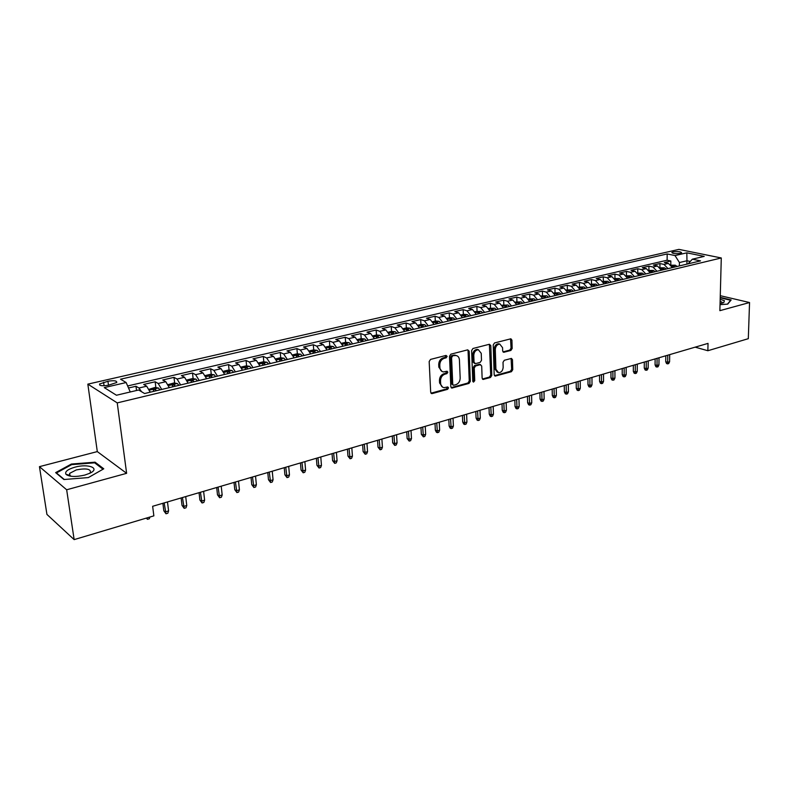 <?xml version="1.0" encoding="UTF-8"?>
<svg xmlns="http://www.w3.org/2000/svg" width="789" height="789" viewBox="0 0 789 789"><rect width="100%" height="100%" fill="white"/><g stroke="black" fill="none" stroke-linecap="round" stroke-linejoin="round"><path stroke-width="1.18" d="M447.126 356.362L446.051 355.425L430.547 359.409L429.167 361.52L430.686 392.291L432.234 393.583L447.58 389.342L448.537 387.892L447.787 386.955L444.079 387.655C442.027 387.3 440.883 385.88 440.637 383.385L440.518 380.85C440.647 377.477 442.106 375.258 444.897 374.173L446.88 373.641L447.827 372.191L447.067 371.244L443.418 371.915C441.317 371.57 440.154 370.12 439.897 367.575L439.779 365.011C439.907 361.618 441.376 359.389 444.177 358.334L446.16 357.812L447.126 356.362M441.968 371.451L438.832 367.171L438.714 364.607C438.842 361.214 440.301 358.995 443.102 357.93L445.085 357.417L445.913 355.454M430.991 393.188L446.515 388.918L447.363 387.024M442.619 387.172L439.572 382.961L439.453 380.426C439.581 377.063 441.041 374.844 443.822 373.759L445.805 373.236L446.643 371.303M673.165 251.898L671.834 252.48C672.662 253.663 675.492 253.95 680.305 253.358L681.617 252.776C680.779 251.602 677.958 251.306 673.165 251.898M510.868 350.474L512.169 348.472L511.933 340.138L510.897 338.787L494.525 342.949L493.214 344.971L494.18 374.805L495.186 376.106L511.459 371.688L512.751 369.686L512.475 359.725L511.469 358.413L504.309 360.267L503.017 362.279L503.165 367.25C502.849 370.633 501.34 372.457 498.628 372.724L495.916 369.222L495.295 349.596C495.591 346.223 497.08 344.398 499.782 344.112L502.573 347.702L502.672 350.967L503.698 352.298L510.868 350.474L509.773 350.099L511.065 348.107L510.522 338.826M719.874 310.669L749.55 302.532L748.307 338.678L707.861 350.73L708.029 343.383L152.642 506.291L153.865 515.858L74.146 539.617L66.661 489.772L126.625 473.321L117.236 402.893L721.284 257.964L719.874 310.669M469.159 351.184L467.68 349.852L450.854 354.182L449.493 356.263L450.835 386.748L451.89 388.07L468.991 383.424L470.333 381.373L469.159 351.184L467.729 349.843M472.956 348.501L489.377 344.27L490.807 345.592L491.794 375.456L490.482 377.487L483.154 379.43L482.128 378.128L481.694 366.007L480.254 364.715L475.589 365.958L474.258 368.009L474.741 380.663L473.518 382.123L472.789 381.195L471.615 350.553L472.956 348.501M670.778 264.848L670.837 261.001L664.328 262.53L668.411 263.408L664.042 264.443L668.007 268.645M659.92 267.57L659.969 263.546L653.371 265.094L657.434 265.992L653.006 267.037L656.981 271.278M648.913 270.341L648.943 266.13L642.256 267.698L646.319 268.605L641.822 269.67L645.796 273.941M637.749 273.112L637.768 268.743L630.993 270.331L635.037 271.268L630.48 272.333L634.445 276.653M626.427 275.795L626.436 271.396L619.562 273.014L623.596 273.961L618.971 275.045L622.935 279.395M614.947 278.507L614.947 274.089L607.974 275.726L611.988 276.683L607.303 277.787L611.268 282.186M603.309 281.269L603.289 276.821L596.218 278.478L600.222 279.454L595.468 280.578L599.423 285.007M591.494 284.07L591.464 279.592L584.294 281.269L588.278 282.265L583.456 283.399L587.41 287.877M579.511 286.91L579.471 282.403L572.193 284.109L576.167 285.115L571.266 286.269L575.22 290.786M567.36 289.78L567.301 285.253L559.914 286.979L563.869 288.015L558.898 289.178L562.843 293.735M555.022 292.709L554.953 288.143L547.458 289.898L551.393 290.944L546.353 292.137L550.288 296.733M542.507 295.668L542.418 291.072L534.814 292.857L538.729 293.932L533.611 295.135L537.546 299.771M529.804 298.676L529.705 294.05L521.983 295.865L525.878 296.95L520.681 298.173L524.616 302.858M516.913 301.733L516.795 297.078L508.954 298.913L512.83 300.027L507.564 301.26L511.479 305.994M503.826 304.83L503.688 300.145L495.729 302.009L499.585 303.144L494.23 304.396L498.145 309.17M490.541 307.986L490.383 303.262L482.306 305.156L486.142 306.31L480.698 307.582L484.604 312.405M477.049 311.182L476.872 306.428L468.666 308.351L472.483 309.515L466.96 310.817L470.846 315.689M463.35 314.426L463.153 309.633L454.819 311.586L458.606 312.779L452.994 314.101L456.88 319.022M449.434 317.72L449.217 312.898L440.755 314.88L444.513 316.103L438.822 317.444L442.688 322.405M435.301 321.064L435.074 316.211L426.474 318.223L430.202 319.466L424.413 320.827L428.269 325.847M420.941 324.466L420.695 319.584L411.957 321.626L415.655 322.888L409.777 324.279L413.623 329.338M406.355 327.918L406.088 322.997L397.212 325.078L400.881 326.37L394.904 327.78L398.731 332.889M391.541 331.429L391.245 326.478L382.221 328.589L385.86 329.901L379.785 331.331L383.602 336.499M376.481 335L376.166 330.009L366.993 332.159L370.603 333.491L364.429 334.95L368.226 340.167M361.175 338.629L360.829 333.599L351.509 335.779L355.08 337.15L348.807 338.629L352.584 343.905M350.78 344.329L349.152 342.702L345.621 342.308L345.247 337.248L335.779 339.467L339.309 340.858L332.928 342.357L336.686 347.693M329.792 346.085L329.407 340.956L319.772 343.215L323.273 344.635L316.774 346.164L320.521 351.549M313.716 349.921L313.302 344.734L303.499 347.022L306.96 348.472L300.353 350.03L304.081 355.474M297.364 353.827L296.92 348.57L286.959 350.898L290.362 352.377L283.646 353.955L287.354 359.468M280.726 357.792L280.253 352.466L270.124 354.843L273.487 356.352L266.652 357.959L270.331 363.522M263.812 361.835L263.309 356.441L253.003 358.847L256.317 360.386L249.363 362.023L253.022 367.654M246.602 365.938L246.069 360.474L235.576 362.93L238.85 364.498L231.769 366.165L235.398 371.866M229.086 370.13L228.524 364.587L217.843 367.082L221.068 368.69L213.868 370.376L217.468 376.136M211.274 374.38L210.663 368.769L199.804 371.313L202.97 372.941L195.642 374.667L199.213 380.495M193.137 378.72L192.496 373.019L181.431 375.613L184.547 377.28L177.081 379.036L180.622 384.933M174.675 383.138L173.994 377.349L162.731 379.992L165.789 381.698L158.185 383.484L161.696 389.45M155.877 387.636L155.157 381.768L143.687 384.45L146.685 386.196L150.166 392.192M108.428 385.239L116.742 382.497C116.959 380.692 114.02 380.278 107.935 381.245L99.592 383.987C99.355 385.801 102.294 386.216 108.428 385.239M117.236 402.893L87.835 384.135L678.905 249.383L721.284 257.964M670.837 261.001L667.109 260.212L667.188 253.94L120.559 379.203L126.151 382.537L130.254 391.975M667.188 253.94L675.009 255.567L686.824 252.835L704.222 256.386L692.367 259.187L700.524 260.883L144.584 393.533L138.657 389.993L116.456 395.24L104.266 387.606L126.151 382.537M136.517 390.496L135.974 386.255L138.943 388.01L141.576 391.738M155.157 381.768L158.185 383.484M173.994 377.349L177.081 379.036M192.496 373.019L195.642 374.667M210.663 368.769L213.868 370.376M228.524 364.587L231.769 366.165M246.069 360.474L249.363 362.023M263.309 356.441L266.652 357.959M280.253 352.466L283.646 353.955M296.92 348.57L300.353 350.03M313.302 344.734L316.774 346.164M329.407 340.956L332.928 342.357M345.247 337.248L348.807 338.629M360.829 333.599L364.429 334.95M376.166 330.009L379.785 331.331M391.245 326.478L394.904 327.78M406.088 322.997L409.777 324.279M420.695 319.584L424.413 320.827M435.074 316.211L438.822 317.444M449.217 312.898L452.994 314.101M463.153 309.633L466.96 310.817M476.872 306.428L480.698 307.582M490.383 303.262L494.23 304.396M503.688 300.145L507.564 301.26M516.795 297.078L520.681 298.173M529.705 294.05L533.611 295.135M542.418 291.072L546.353 292.137M554.953 288.143L558.898 289.178M567.301 285.253L571.266 286.269M579.471 282.403L583.456 283.399M591.464 279.592L595.468 280.578M603.289 276.821L607.303 277.787M614.947 274.089L618.971 275.045M626.436 271.396L630.48 272.333M637.768 268.743L641.822 269.67M648.943 266.13L653.006 267.037M659.969 263.546L664.042 264.443M667.109 260.212L127.64 385.969M135.974 386.255L128.528 388.001M686.903 264.137L686.963 260.755L679.428 262.54L679.378 265.932M126.625 473.321L97.303 451.594L39.45 466.654L66.661 489.772M39.45 466.654L46.936 514.418L74.146 539.617M749.55 302.532L720.278 295.688M97.303 451.594L87.835 384.135M695.178 347.16L707.861 350.73M690.267 261.455L686.963 260.755L686.824 252.835M169.31 387.626L165.789 381.698M188.098 383.148L184.547 377.28M206.491 378.542L202.97 372.941M224.668 374.39L221.068 368.69M242.489 370.169L238.85 364.498M259.985 365.997L256.317 360.386M277.176 361.895L273.487 356.352M294.08 357.861L290.362 352.377M310.688 353.896L306.96 348.472M327.021 350L323.273 344.635M343.077 346.174L339.309 340.858M358.877 342.406L355.08 337.15M374.41 338.698L370.603 333.491M389.687 335.049L385.86 329.901M404.718 331.459L400.881 326.37M419.511 327.938L415.655 322.888M434.068 324.457L430.202 319.466M448.389 321.044L444.513 316.103M462.492 317.681L458.606 312.779M476.378 314.367L472.483 309.515M490.038 311.103L486.142 306.31M503.5 307.897L499.585 303.144M516.756 304.732L512.83 300.027M529.813 301.615L525.878 296.95M542.664 298.548L538.729 293.932M555.338 295.53L551.393 290.944M567.814 292.551L563.869 288.015M580.112 289.612L576.167 285.115M592.233 286.723L588.278 282.265M604.177 283.872L600.222 279.454M615.953 281.062L611.988 276.683M627.561 278.29L623.596 273.961M639.001 275.568L635.037 271.268M650.284 272.876L646.319 268.605M661.409 270.223L657.434 265.992M692.367 259.187L688.028 263.871M672.386 267.599L668.411 263.408M679.428 262.54L675.009 255.567M88.358 477.572L103.763 468.804L95.065 462.176L71.385 464.04L55.644 472.621L63.909 479.525L88.358 477.572M720.032 304.662L727.714 304.12L731.156 299.938L720.229 297.374M67.815 474.781L67.104 475.165M71.483 464.741L71.385 464.04M95.222 463.251L95.065 462.176M451.13 387.636L467.916 383.01L469.248 380.959L468.064 350.799M452.541 356.164L451.584 357.624L452.748 384.351L453.497 385.279L455.864 384.677C458.596 383.602 460.036 381.403 460.174 378.079L459.415 359.873C459.178 357.309 458.014 355.859 455.914 355.514L451.466 355.77L450.509 357.23L451.584 357.624M453.113 385.131L451.683 383.927L450.509 357.23M456.229 355.553L454.829 355.119L453.537 355.237L454.622 355.632M451.466 355.77L453.537 355.237M482.414 379.006L489.397 377.083L490.709 375.061L489.387 344.27M480.304 364.705L479.16 364.321L474.505 365.563L473.173 367.605L473.656 380.249L474.741 380.663M472.877 381.62L473.656 380.249M481.241 353.354L478.381 349.734C475.609 350.02 474.071 351.874 473.785 355.306L474.051 362.319L475.511 363.621L480.166 362.378L481.497 360.336L481.241 353.354M478.499 349.754L477.296 349.359C474.514 349.645 472.986 351.499 472.7 354.922L473.785 355.306M474.603 363.473L472.966 361.924L472.7 354.922M504.072 352.269L502.978 351.894L509.773 350.099M499.851 344.112L498.678 343.738C495.985 344.024 494.486 345.858 494.19 349.221L495.295 349.596M497.445 372.319L494.831 368.828L494.19 349.221M494.456 375.682L510.365 371.294L511.647 369.301L511.094 358.443M149.89 517.042L149.328 518.748L147.464 519.31L146.33 518.097M147.464 519.31L146.922 517.919M74.896 467.177C67.686 469.327 64.708 471.684 65.941 474.258C69.294 476.872 75.576 477.148 84.798 475.077L89.936 473.203C100.676 468.212 88.23 463.38 74.896 467.177M89.443 473.439L90.439 472.453C90.863 468.932 86.169 468.074 76.336 469.899L69.649 473.361L69.59 475.274L71.217 476.29M64.294 479.495L56.453 472.946L71.691 464.632L94.65 462.818L103.024 469.218M720.061 303.587L723.75 302.641L724.401 300.698L720.179 299.307M722.3 303.154L722.073 302.177L720.12 301.368M720.219 297.808L730.644 300.264L727.448 304.14M149.93 391.452L150.324 392.163M149.062 389.302L154.881 387.498L158.451 388.001L159.92 389.874M156.281 390.733L155.472 389.46L153.096 389.598L153.983 391.285M168.59 510.907L167.82 513.225L165.986 513.777L163.816 510.789L165.286 511.893L168.59 510.907L167.485 501.942M165.986 513.777L164.171 502.909M163.816 510.789L162.889 503.293M169.132 387.074L169.428 387.606M168.116 384.608L173.787 383.01L177.357 383.513L178.847 385.357M175.276 386.206L174.458 384.943L172.11 385.071L173.018 386.748M186.766 505.502L185.987 507.8L184.182 508.333L182.022 505.384L183.512 506.469L186.766 505.502L185.711 496.597M184.182 508.333L182.456 497.553M182.022 505.384L181.135 497.938M186.815 379.982L192.358 378.612L195.919 379.095L197.428 380.919M193.926 381.758L193.098 380.515L190.78 380.633L191.697 382.29M204.617 500.177L203.838 502.465L202.063 502.987L199.913 500.068L201.432 501.133L204.617 500.177L203.621 491.34M202.063 502.987L200.426 492.277M199.913 500.068L199.065 492.681M205.239 375.564L210.594 374.292L214.154 374.765L215.683 376.57M212.241 377.389L211.403 376.156L209.124 376.264L210.061 377.911M222.173 494.959L221.374 497.218L219.638 497.741L217.488 494.841L219.036 495.887L222.173 494.959L221.226 486.182M219.638 497.741L218.08 487.099M217.488 494.841L216.689 487.503M223.366 371.274L228.514 370.051L232.074 370.514L233.613 372.29M230.23 373.098L229.382 371.875L227.133 371.984L228.09 373.601M239.422 489.821L238.623 492.07L236.917 492.583L234.777 489.713L236.335 490.738L239.422 489.821L238.525 481.103M236.917 492.583L235.438 482.01M234.777 489.713L234.017 482.424M241.168 367.053L246.119 365.879L249.669 366.333L251.227 368.088M247.904 368.877L247.056 367.674L244.837 367.773L245.803 369.38M256.386 484.762L255.577 487L253.9 487.503L251.76 484.663L253.358 485.669L256.386 484.762L255.537 476.112M253.9 487.503L252.49 477.01M251.76 484.663L251.04 477.434M258.664 362.91L263.418 361.786L266.968 362.22L268.536 363.956M265.272 364.735L264.414 363.542L262.234 363.63L263.201 365.228M273.063 479.801L272.254 482.02L270.597 482.513L268.467 479.702L270.085 480.688L273.063 479.801L272.254 471.211M270.597 482.513L269.266 472.088M268.467 479.702L267.787 472.522M275.864 358.837L280.42 357.752L283.971 358.186L285.559 359.892M282.344 360.662L281.486 359.488L279.326 359.567L280.312 361.145M289.464 474.919L288.646 477.118L287.018 477.611L284.898 474.82L286.525 475.787L289.464 474.919L288.705 466.388M287.018 477.611L285.766 467.246M284.898 474.82L284.257 467.69M292.758 354.833L297.137 353.797L300.678 354.212L302.276 355.908M299.12 356.658L298.252 355.494L296.122 355.573L297.128 357.131M305.59 470.116L304.771 472.305L303.173 472.779L301.053 470.017L302.71 470.974L305.59 470.116L304.879 461.644M303.173 472.779L301.98 462.492M301.053 470.017L300.451 462.936M309.367 350.898L313.568 349.902L317.109 350.316L318.717 351.983M315.62 352.722L314.742 351.569L312.641 351.638L313.657 353.186M321.458 465.392L320.63 467.561L319.062 468.035L316.951 465.303L318.618 466.23L321.458 465.392L320.788 456.979M319.062 468.035L317.937 457.807M316.951 465.303L316.379 458.271M325.699 347.032L329.733 346.075L333.264 346.479L334.881 348.127M331.834 348.856L330.956 347.712L328.875 347.781L329.901 349.31M337.071 460.737L336.242 462.906L334.684 463.36L332.583 460.658L334.28 461.575L337.071 460.737L336.43 452.383M334.684 463.36L333.639 453.202M332.583 460.658L332.051 453.665M345.621 342.308L341.765 343.225M347.781 345.049L346.904 343.925L344.852 343.974L345.888 345.503M352.427 456.17L351.588 458.31L350.069 458.774L347.969 456.081L349.685 456.979L352.427 456.17L351.835 447.866M350.069 458.774L349.083 448.675M347.969 456.081L347.466 449.148M357.555 339.487L361.254 338.609L364.774 338.994L366.421 340.601M363.463 341.302L362.575 340.197L360.553 340.246L361.599 341.755M367.536 451.663L366.698 453.803L365.199 454.247L363.118 451.584L364.834 452.472L367.536 451.663L366.984 443.418M365.199 454.247L364.271 444.217M363.118 451.584L362.644 444.7M373.089 335.808L376.629 334.97L380.14 335.345L381.797 336.933M378.898 337.623L378 336.528L375.998 336.568L377.053 338.067M382.418 447.235L381.57 449.355L380.091 449.799L378.01 447.156L379.756 448.024L382.418 447.235L381.896 439.049M380.091 449.799L379.233 439.828M378.01 447.156L377.576 440.321M388.366 332.189L391.748 331.38L395.259 331.755L396.926 333.323M394.076 334.003L393.178 332.919L391.196 332.958L392.261 334.437M397.054 442.876L396.206 444.986L394.756 445.42L392.685 442.807L394.441 443.655L397.054 442.876L396.571 434.739M394.756 445.42L393.948 435.518M392.685 442.807L392.271 436.001M403.396 328.628L406.641 327.859L410.142 328.214L411.819 329.772M409.008 330.443L408.1 329.368L406.148 329.398L407.223 330.867M411.473 438.585L410.615 440.676L409.185 441.1L407.124 438.516L408.889 439.355L411.473 438.585L411.02 430.508M409.185 441.1L408.436 431.267M407.124 438.516L406.739 431.761M418.19 325.117L421.287 324.387L424.778 324.743L426.464 326.271M423.703 326.932L422.796 325.867L420.862 325.896L421.947 327.356M425.656 434.354L424.807 436.435L423.397 436.859L421.336 434.295L423.121 435.114L425.656 434.354L425.251 426.336M423.397 436.859L422.707 427.076M421.336 434.295L420.981 427.579M432.747 321.675L435.706 320.975L439.187 321.32L440.883 322.839M438.161 323.48L437.254 322.435L435.341 322.454L436.435 323.894M439.631 430.192L438.773 432.264L437.392 432.678L436.386 432.224L435.331 430.133L437.136 430.942L439.631 430.192L439.256 422.223M437.392 432.678L436.751 422.963M435.331 430.133L435.015 423.466M447.077 318.283L449.888 317.612L453.369 317.947L455.075 319.446M452.393 320.087L451.486 319.042L449.602 319.062L450.697 320.492M453.389 426.099L452.531 428.151L451.17 428.565L450.164 428.121L449.119 426.04L450.933 426.829L453.389 426.099L453.044 418.18M451.17 428.565L450.578 418.9M449.119 426.04L448.823 419.423M461.18 314.939L463.863 314.298L467.335 314.633L469.041 316.113M466.407 316.744L465.49 315.708L463.626 315.728L464.741 317.139M466.94 422.066L466.082 424.107L464.741 424.512L463.725 424.068L462.699 422.007L464.524 422.786L466.94 422.066L466.624 414.195M464.741 424.512L464.198 414.906M462.699 422.007L462.423 415.428M475.057 311.645L481.083 311.369L482.799 312.838M480.205 313.45L479.288 312.434L477.444 312.444L478.558 313.844M480.294 418.091L479.426 420.113L478.104 420.517L477.089 420.083L476.073 418.032L477.907 418.801L480.294 418.091L480.008 410.27M478.104 420.517L477.611 410.97M476.073 418.032L475.826 411.493M488.726 308.41L494.624 308.154L496.34 309.604M493.786 310.215L492.869 309.199L491.044 309.209L492.168 310.6M493.441 414.176L492.583 416.188L491.271 416.582L490.245 416.158L489.249 414.117L491.093 414.876L493.441 414.176L493.184 406.404M491.271 416.582L490.827 407.094M489.249 414.117L489.022 407.627M502.189 305.225L507.948 304.988L509.674 306.418M507.159 307.02L506.242 306.024L504.437 306.024L505.562 307.404M506.4 410.31L505.532 412.322L504.25 412.706L503.214 412.292L502.228 410.26L504.082 411L506.4 410.31L506.173 402.597M504.25 412.706L503.846 403.278M502.228 410.26L502.031 403.81M515.444 302.079L521.075 301.862L522.811 303.292M520.336 303.883L519.409 302.887L517.623 302.887L518.767 304.258M519.172 406.513L518.294 408.505L517.032 408.88L515.996 408.475L515.02 406.463L516.884 407.193L519.172 406.513L518.965 398.839M517.032 408.88L516.677 399.51M515.02 406.463L514.842 400.053M528.502 298.992L534.015 298.794L535.751 300.205M533.305 300.787L532.378 299.8L530.612 299.8L531.766 301.151M531.747 402.765L530.879 404.747L529.626 405.122L528.591 404.718L527.624 402.715L529.498 403.435L531.747 402.765L531.579 395.141M529.626 405.122L529.32 395.802M527.624 402.715L527.466 396.344M541.362 295.944L546.757 295.767L548.493 297.157M546.087 297.729L545.16 296.763L543.414 296.753L544.568 298.094M544.144 399.076L543.276 401.039L542.043 401.414L540.998 401.019L540.041 399.027L541.925 399.737L544.144 399.076L543.996 391.502M542.043 401.414L541.777 392.153M540.041 399.027L539.913 392.695M554.036 292.946L559.302 292.788L561.058 294.159M558.681 294.731L557.754 293.764L556.018 293.755L557.182 295.086M556.363 395.437L555.495 397.39L554.282 397.755L553.227 397.37L552.29 395.388L554.184 396.088L556.363 395.437L556.245 387.912M554.282 397.755L554.056 388.553M552.29 395.388L552.182 389.105M566.512 289.987L571.67 289.849L573.425 291.21M571.088 291.772L570.161 290.816L568.445 290.796L569.609 292.117M568.415 391.847L567.538 393.79L566.344 394.145L565.289 393.77L564.362 391.808L566.255 392.488L568.415 391.847L568.317 384.371M566.344 394.145L566.157 385.002M564.362 391.808L564.273 385.555M578.81 287.068L583.86 286.949L585.625 288.301M583.318 288.853L582.381 287.906L580.684 287.886L581.858 289.198M580.29 388.306L579.412 390.239L578.238 390.594L577.173 390.22L576.256 388.277L578.169 388.947L580.29 388.306L580.221 380.88M578.238 390.594L578.09 381.501M576.256 388.277L576.187 382.054M590.941 284.198L595.873 284.099L597.638 285.431M595.37 285.973L594.433 285.036L592.756 285.016L593.93 286.318M592.006 384.825L591.119 386.748L589.955 387.093L588.9 386.728L587.992 384.785L589.906 385.446L592.006 384.825L591.957 377.438M589.955 387.093L589.856 378.049M587.992 384.785L587.943 378.612M602.885 281.367L607.717 281.288L609.483 282.61M607.244 283.143L606.307 282.215L604.64 282.196L605.834 283.478M603.546 381.383L602.668 383.296L601.524 383.641L600.459 383.276L599.561 381.353L601.484 382.004L603.546 381.383L603.526 374.045M601.524 383.641L601.455 374.647M599.561 381.353L599.532 375.209M614.661 278.576L619.385 278.517L621.16 279.819M618.951 280.351L618.014 279.424L616.367 279.405L617.56 280.687M614.937 377.99L614.059 379.894L612.925 380.229L611.85 379.874L610.972 377.961L612.895 378.602L614.937 377.99L614.927 370.692M612.925 380.229L612.885 371.294M610.972 377.961L610.962 371.856M626.269 275.834L630.894 275.785L632.67 277.077M630.49 277.6L629.553 276.683L627.926 276.653L629.119 277.925M626.16 374.647L625.283 376.54L624.168 376.866L623.093 376.521L622.215 374.617L624.158 375.248L626.16 374.647L626.18 367.398M624.168 376.866L624.168 367.99M622.215 374.617L622.225 368.552M637.709 273.122L642.246 273.083L644.021 274.365M641.871 274.878L640.934 273.98L639.317 273.951L640.52 275.203M637.246 371.353L636.358 373.227L635.263 373.552L634.178 373.207L633.32 371.323L635.263 371.944L637.246 371.353L637.285 364.143M635.263 373.552L635.293 364.725M633.32 371.323L633.34 365.297M649.002 270.449L653.43 270.43L655.205 271.702M653.095 272.205L652.158 271.308L650.55 271.278L651.753 272.521M648.163 368.098L647.286 369.962L646.201 370.288L645.116 369.952L644.268 368.068L646.211 368.68L648.163 368.098L648.223 360.928M646.201 370.288L646.27 361.5M644.268 368.068L644.307 362.082M660.127 267.806L664.466 267.806L666.241 269.069M664.16 269.562L663.214 268.674L661.626 268.645L662.839 269.877M658.943 364.883L658.065 366.747L656.99 367.063L655.906 366.727L655.067 364.863L657.02 365.465L658.943 364.883L659.022 357.762M656.99 367.063L657.089 358.324M655.067 364.863L655.126 358.906M671.094 265.212L675.345 265.222L677.13 266.465M675.068 266.958L674.131 266.08L672.553 266.041L673.767 267.274M669.585 361.717L668.697 363.561L667.642 363.877L666.557 363.551L665.719 361.697L667.681 362.289L669.585 361.717L669.683 354.636M667.642 363.877L667.77 355.198M665.719 361.697L665.798 355.77M146.685 386.196L138.943 388.01M104.069 385.791L103.586 382.241M108.478 385.219L107.935 381.245M443.102 357.93L444.177 358.334M438.714 364.607L439.779 365.011M438.832 367.171L439.897 367.575M445.805 373.236L446.88 373.641M443.822 373.759L444.897 374.173M439.453 380.426L440.518 380.85M439.572 382.961L440.637 383.385M446.515 388.918L447.58 389.342M431.169 393.149L432.234 393.583M445.085 357.417L446.16 357.812M469.248 380.959L470.333 381.373M467.916 383.01L468.991 383.424M451.269 387.606L452.334 388.03M451.683 383.927L452.748 384.351M489.713 345.217L490.807 345.592M490.709 375.061L491.794 375.456M489.397 377.083L490.482 377.487M482.483 378.986L483.568 379.401M479.16 364.321L480.254 364.715M474.505 365.563L475.589 365.958M473.173 367.605L474.258 368.009M472.966 361.924L474.051 362.319M494.831 368.828L495.916 369.222M511.371 359.34L512.475 359.725M511.647 369.301L512.751 369.686M510.365 371.294L511.459 371.688M494.496 375.672L495.591 376.077M510.828 339.773L511.933 340.138M511.065 348.107L512.169 348.472M158.362 387.991L149.427 390.111M155.65 390.89L155.472 389.46M177.269 383.493L168.56 385.565M174.625 386.363L174.458 384.943M195.83 379.085L187.348 381.097M193.256 381.915L193.098 380.515M214.066 374.755L205.811 376.718M211.551 377.546L211.403 376.156M231.986 370.505L223.938 372.408M229.53 373.266L229.382 371.875M249.58 366.323L241.74 368.187M247.194 369.045L247.056 367.674M266.879 362.21L259.236 364.025M264.542 364.903L264.414 363.542M283.882 358.176L276.436 359.942M281.604 360.839L281.486 359.488M300.589 354.202L293.33 355.928M298.37 356.835L298.252 355.494M317.02 350.306L309.949 351.983M314.85 352.91L314.742 351.569M333.175 346.47L326.281 348.107M331.055 349.034L330.956 347.712M349.063 342.692L342.337 344.29M346.992 345.237L346.904 343.925M364.686 338.984L358.137 340.542M362.664 341.499L362.575 340.197M380.051 335.335L373.67 336.844M378.079 337.82L378 336.528M395.171 331.745L388.947 333.214M393.247 334.201L393.178 332.919M410.053 328.204L403.988 329.644M408.179 330.64L408.1 329.368M424.689 324.733L418.781 326.133M422.855 327.139L422.796 325.867M439.098 321.31L433.339 322.681M437.313 323.687L437.254 322.435M453.29 317.937L447.659 319.279M451.535 320.295L451.486 319.042M467.246 314.624L461.762 315.925M465.54 316.951L465.49 315.708M480.994 311.359L475.649 312.631M479.327 313.657L479.288 312.434M494.535 308.144L489.318 309.377M492.908 310.422L492.869 309.199M507.86 304.978L502.78 306.181M506.272 307.237L506.242 306.024M520.996 301.862L516.036 303.035M519.438 304.09L519.409 302.887M533.926 298.784L529.094 299.938M532.407 300.994L532.378 299.8M546.669 295.757L541.954 296.881M545.189 297.946L545.16 296.763M559.223 292.778L554.618 293.873M557.774 294.948L557.754 293.764M571.591 289.839L567.104 290.904M570.171 291.989L570.161 290.816M583.781 286.949L579.402 287.985M582.4 289.07L582.381 287.906M595.794 284.089L591.523 285.105M594.442 286.2L594.433 285.036M607.629 281.278L603.477 282.265M606.317 283.369L606.307 282.215M619.306 278.507L615.252 279.474M618.014 280.568L618.014 279.424M630.815 275.775L626.861 276.712M629.553 277.817L629.553 276.683M642.157 273.083L638.301 273.99M640.924 275.105L640.934 273.98M653.351 270.42L649.584 271.317M652.148 272.432L652.158 271.308M664.377 267.796L660.709 268.674M663.204 269.789L663.214 268.674M675.266 265.212L671.686 266.071M674.112 267.185L674.131 266.08M99.749 385.111L99.592 383.987M431.188 393.386L431.77 393.632M451.347 387.853L451.89 388.07M454.829 355.119L455.914 355.514M482.661 379.253L483.154 379.43M479.564 364.281L480.649 364.676M477.296 349.359L478.381 349.734M498.678 343.738L499.782 344.112M69.59 475.274L65.941 474.258M70.053 476.112L69.649 473.361"/></g></svg>

